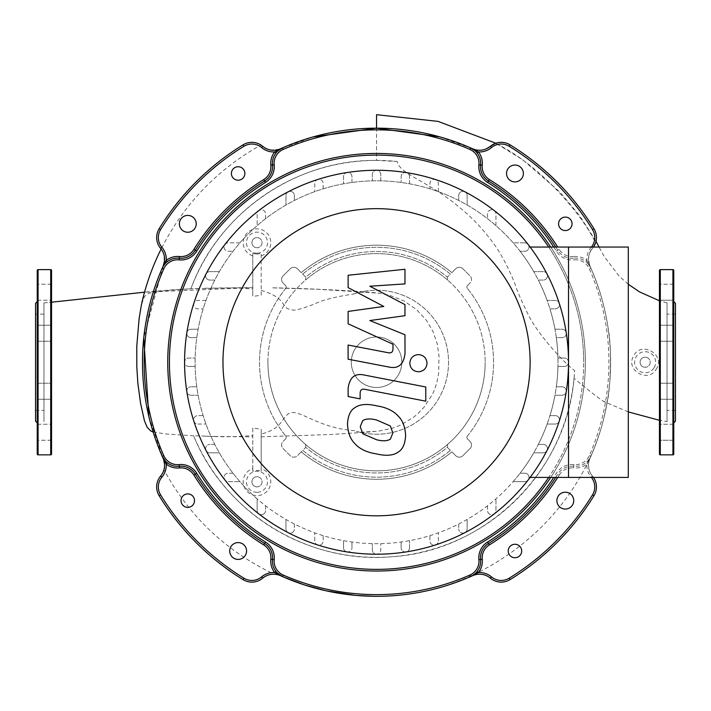<?xml version="1.0" encoding="UTF-8"?>
<svg xmlns="http://www.w3.org/2000/svg" width="711" height="711" viewBox="0 0 711 711"><rect width="100%" height="100%" fill="white"/><g stroke="black" fill="none" stroke-linecap="round" stroke-linejoin="round"><path stroke-width="0.53" stroke-dasharray="3.56 2.67" d="M43.966 362.237L43.966 410.354L43.966 362.237M35.55 303.295L35.55 421.17M51.547 270.464L51.547 454.009M37.23 270.464L37.23 454.009M37.23 362.237L37.23 422.858L37.23 362.237M51.547 399.235L51.547 383.238L51.547 399.235L51.547 383.238L51.547 399.235L37.23 399.235L51.547 399.235M37.23 383.238L37.23 399.235L37.23 383.238L51.547 383.238L37.23 383.238L37.23 399.235L37.23 383.238M51.547 437.905L51.547 424.245L51.547 437.905M37.23 426.591L37.23 440.242L37.23 426.591M51.547 325.238L51.547 341.236L51.547 325.238L51.547 341.236L51.547 325.238L37.23 325.238L51.547 325.238M37.23 341.236L37.23 325.238L37.23 341.236L51.547 341.236L37.23 341.236L37.23 325.238L37.23 341.236M51.547 286.569L51.547 300.229L51.547 286.569M37.23 297.882L37.23 284.231L37.23 297.882M35.55 362.237L35.55 410.354L35.55 362.237M675.45 303.295L675.45 421.17M667.034 362.237L667.034 410.354L667.034 362.237M673.77 362.237L673.77 270.464M659.452 383.238L659.452 399.235L659.452 383.238L659.452 399.235L659.452 383.238L673.77 383.238L673.77 399.235L659.452 399.235L673.77 399.235L673.77 383.238L673.77 399.235L673.77 383.238L659.452 383.238M659.452 426.591L659.452 440.242L659.452 426.591M673.77 437.905L673.77 424.245L673.77 437.905M673.77 432.244L673.77 424.245L673.77 440.242L659.452 440.242L673.77 440.242L673.77 424.245L659.452 424.245L673.77 424.245M659.452 341.236L659.452 325.238L659.452 341.236L659.452 325.238L659.452 341.236L673.77 341.236L673.77 325.238L659.452 325.238L673.77 325.238L673.77 341.236L659.452 341.236M659.452 297.882L659.452 284.231L659.452 297.882M673.77 284.231L659.452 284.231L673.77 284.231L673.77 300.229L673.77 292.23L673.77 300.229L659.452 300.229L673.77 300.229M659.452 270.464L659.452 454.009M675.45 362.237L675.45 314.12L675.45 362.237M256.991 254.014A11.34 11.34 0 0 1 252.778 253.205L252.778 296.443L261.195 295.198L261.195 253.205A11.34 11.34 0 0 1 256.991 254.014M261.195 255.844A13.829 13.829 0 0 0 256.991 228.853A13.829 13.829 0 0 0 252.778 255.844M256.991 253.196A10.523 10.523 0 0 1 246.468 242.673A10.523 10.523 0 0 1 256.991 232.15A10.523 10.523 0 0 1 267.514 242.673A10.523 10.523 0 0 1 256.991 253.196M645.135 367.285A5.048 5.048 0 0 1 640.087 362.237A5.048 5.048 0 0 1 645.135 357.18A5.048 5.048 0 0 0 640.087 362.237A5.048 5.048 0 0 0 645.135 367.285A5.048 5.048 0 0 0 650.192 362.237A5.048 5.048 0 0 0 645.135 357.18A5.048 5.048 0 0 1 650.192 362.237A5.048 5.048 0 0 1 645.135 367.285M256.991 247.73A5.048 5.048 0 0 1 251.934 242.673A5.048 5.048 0 0 1 256.991 237.625A5.048 5.048 0 0 0 251.934 242.673A5.048 5.048 0 0 0 256.991 247.73A5.048 5.048 0 0 0 262.039 242.673A5.048 5.048 0 0 0 256.991 237.625A5.048 5.048 0 0 1 262.039 242.673A5.048 5.048 0 0 1 256.991 247.73M256.991 486.848A5.048 5.048 0 0 1 251.934 481.8A5.048 5.048 0 0 1 256.991 476.743A5.048 5.048 0 0 0 251.934 481.8A5.048 5.048 0 0 0 256.991 486.848A5.048 5.048 0 0 0 262.039 481.8A5.048 5.048 0 0 0 256.991 476.743A5.048 5.048 0 0 1 262.039 481.8A5.048 5.048 0 0 1 256.991 486.848M261.195 290.444C272.651 293.652 280.045 298.247 283.369 304.237C286.977 306.912 283.796 308.512 293.759 310.209C299.793 309.534 308.441 306.681 319.701 301.677C329.051 298.469 340.214 295.954 353.189 294.141A71.989 71.989 0 0 1 448.534 361.757A71.989 71.989 0 0 1 354.105 430.635C315.106 427.8 296.638 405.857 287.457 414.522C281.325 419.792 280.934 428.964 261.195 434.057L261.195 429.24L252.778 428.013L252.778 468.629A13.829 13.829 0 0 0 256.991 495.62A13.829 13.829 0 0 0 261.195 468.629L261.195 434.057L261.195 436.803L331.033 434.51L373.471 431.71M252.778 468.629L252.778 471.269A11.34 11.34 0 0 1 261.195 471.269L261.195 468.629M256.991 492.323A10.523 10.523 0 0 1 246.468 481.8A10.523 10.523 0 0 1 256.991 471.269A10.523 10.523 0 0 1 267.514 481.8A10.523 10.523 0 0 1 256.991 492.323M476.263 574.515A16.842 16.842 0 0 0 472.619 575.679A234.07 234.07 0 0 1 280.481 575.679L274.304 574.212L267.825 571.093C223.609 548.545 189.428 515.591 165.29 472.22L163.965 469.767A16.842 16.842 0 0 1 160.624 476.068A16.842 16.842 0 0 0 163.103 458.302A234.07 234.07 0 0 1 162.206 268.189M163.965 469.767C165.032 469.571 164.748 465.749 163.103 458.302A16.842 16.842 0 0 1 160.624 476.068A16.842 16.842 0 0 0 159.148 495.736A255.116 255.116 0 0 0 243.055 579.634A255.116 255.116 0 0 1 159.148 495.736A255.116 255.116 0 0 0 243.055 579.634A16.842 16.842 0 0 0 262.715 578.159A16.842 16.842 0 0 1 243.055 579.634A16.842 16.842 0 0 0 262.715 578.159A16.842 16.842 0 0 1 274.304 574.212M280.481 575.679A16.842 16.842 0 0 0 262.715 578.159A16.842 16.842 0 0 1 280.481 575.679M470.593 576.585A234.07 234.07 0 0 1 282.507 576.585L282.498 576.577M214.518 436.438L252.778 436.856L252.778 435.532C221.21 438.038 209.247 435.807 193.632 435.834C224.765 512.915 308.219 564.027 390.997 556.793C484.706 551.798 566.676 471.846 574.044 378.323C586.735 388.899 596.565 396.596 603.523 401.404L606.181 402.079L607.212 400.826C590.379 510.578 487.275 597.427 376.546 596.307A234.07 234.07 0 0 0 472.619 575.679A16.842 16.842 0 0 1 490.386 578.159A16.842 16.842 0 0 0 510.045 579.634A255.116 255.116 0 0 0 593.952 495.736A255.116 255.116 0 0 1 510.045 579.634A255.116 255.116 0 0 0 593.952 495.736A16.842 16.842 0 0 0 592.476 476.068A16.842 16.842 0 0 1 593.952 495.736A16.842 16.842 0 0 0 592.476 476.068A16.842 16.842 0 0 1 589.997 458.302A16.842 16.842 0 0 0 592.476 476.068A16.842 16.842 0 0 1 589.997 458.302A234.07 234.07 0 0 0 590.894 456.275L587.908 460.87L585.828 462.799A16.842 16.842 0 0 0 590.894 456.275A234.07 234.07 0 0 0 590.894 268.189A16.842 16.842 0 0 0 585.828 261.675L587.908 263.594L590.894 268.189L586.859 260.35A18.522 18.522 0 0 0 573.626 256.529L573.795 258.2A16.842 16.842 0 0 1 585.828 261.675L586.859 260.35A18.522 18.522 0 0 1 591.188 247.321L592.476 248.406A16.842 16.842 0 0 0 589.997 266.172A234.07 234.07 0 0 1 589.997 458.302L589.934 458.275A1.68 0.622 30.6 0 1 589.97 458.088M593.498 247.055L592.476 248.406A16.842 16.842 0 0 0 593.498 247.055A16.842 16.842 0 0 1 592.476 248.406C588.45 252.618 587.624 258.537 589.997 266.172C598.493 284.729 604.483 305.01 607.949 327.016C612.855 351.892 609.558 393.77 607.398 400.915L607.212 400.826M510.045 144.831A255.116 255.116 0 0 1 593.952 228.738A255.116 255.116 0 0 0 510.045 144.831A16.842 16.842 0 0 0 495.523 143.346C539.533 164.579 581.767 213.682 595.614 242.753A16.842 16.842 0 0 0 593.952 228.738A255.116 255.116 0 0 0 510.045 144.831A16.842 16.842 0 0 0 490.386 146.306A16.842 16.842 0 0 1 510.045 144.831M439.585 136.814L472.619 148.786A16.842 16.842 0 0 0 490.386 146.306A16.842 16.842 0 0 1 472.619 148.786A234.07 234.07 0 0 0 280.481 148.786L313.151 136.921M276.837 149.95A16.842 16.842 0 0 0 280.481 148.786A234.07 234.07 0 0 1 472.619 148.786M159.148 228.738A255.116 255.116 0 0 1 243.055 144.831A255.116 255.116 0 0 0 159.148 228.738A16.842 16.842 0 0 0 160.624 248.406A16.842 16.842 0 0 1 159.148 228.738A16.842 16.842 0 0 0 160.624 248.406A16.842 16.842 0 0 1 161.121 249.028L161.139 248.992C183.918 204.181 217.193 169.52 260.946 145L262.715 146.306C265.487 150.003 271.406 150.83 280.481 148.786A16.842 16.842 0 0 1 262.715 146.306A16.842 16.842 0 0 0 243.055 144.831A255.116 255.116 0 0 0 159.148 228.738M148.839 416.424L163.103 458.302A234.07 234.07 0 0 1 163.103 266.172A16.842 16.842 0 0 0 160.624 248.406A16.842 16.842 0 0 1 163.103 266.172L143.764 337.761M252.778 253.205L252.778 296.443M261.195 295.198L261.195 253.205M261.195 471.269L261.195 429.24M252.778 428.013L252.778 471.269M153.141 432.066L166.241 433.994L193.623 435.825A198.449 198.449 0 0 0 574.657 370.582C564.09 363.241 537.267 333.272 528.664 315.506C521.234 300.46 516.79 290.195 515.315 284.729C509.183 269.46 502.659 256.733 495.745 246.539C484.609 230.702 472.086 217.299 458.168 206.332C429.16 181.723 399.191 173.946 397.236 161.495A198.449 198.449 0 0 0 190.895 288.764L235.457 287.831L252.778 288.977M353.189 294.141L359.668 292.257L365.427 292.257L379.39 293.234L388.997 295.074L403.946 300.913L416.646 309.667L426.644 320.634L433.061 331.655L437.176 343.626L438.998 355.82L438.625 373.551L436.767 382.998L434.057 390.792L432.35 394.525L423.96 407.332L418.112 413.455L413.74 417.153L400.106 425.32L392.463 428.218L378.279 431.186L359.846 432.261A71.989 71.989 0 0 0 448.534 362.148A71.989 71.989 0 0 0 359.668 292.257M164.365 256.529L163.521 253.356L161.121 249.028M397.236 161.495L376.546 160.41L376.546 114.693M376.546 160.41C295.749 159.353 218.304 213.078 190.886 288.773L164.623 290.675L148.795 293.225L144.582 296.38L141.453 304.548M375.212 596.298L373.862 596.289M475.517 149.79L481.88 150.11L486.386 148.812M260.946 145A16.842 16.842 0 0 0 243.055 144.831M607.398 400.915A234.07 234.07 0 0 1 589.997 458.302A234.07 234.07 0 0 0 589.997 266.172A16.842 16.842 0 0 1 592.476 248.406A16.842 16.842 0 0 0 593.952 228.738M667.034 421.596L667.034 302.877L667.034 421.596L659.452 420.299M628.302 411.909L603.523 401.404M574.044 378.323L574.657 370.582M656.049 369.471C666.58 354.896 640.638 339.894 633.332 356.504C625.52 370.555 648.343 383.167 656.049 369.471M653.916 368.049A10.523 10.523 0 0 1 635.865 367.214A10.523 10.523 0 0 1 645.135 351.714A10.523 10.523 0 0 1 653.916 368.049M359.846 432.261L354.105 430.635M43.966 302.877L51.547 302.211L43.966 302.877L43.966 421.596L43.966 302.877M198.565 288.453L174.906 289.599L144.537 292.185L252.778 287.617L215.655 288.008M530.122 477.419L529.037 477.419A4.213 4.213 0 0 1 528.157 479.996A191.97 191.97 0 0 0 568.516 362.237A4.213 4.213 0 0 0 564.312 358.024L557.948 358.024A181.447 181.447 0 0 0 556.322 337.654L562.09 337.654A4.213 4.213 0 0 0 566.249 332.792A4.213 4.213 0 0 0 562.09 329.229L554.971 329.229A181.447 181.447 0 0 0 549.967 308.858L555.255 308.858A4.213 4.213 0 0 0 559.264 303.357A4.213 4.213 0 0 0 555.255 300.433L547.141 300.433A181.447 181.447 0 0 0 538.316 280.063L543.257 280.063A4.213 4.213 0 0 0 546.99 273.913A4.213 4.213 0 0 0 543.257 271.638L533.757 271.638A181.447 181.447 0 0 0 520.105 251.267L524.834 251.267A4.213 4.213 0 0 0 528.157 244.468A4.213 4.213 0 0 0 524.834 242.842A4.213 4.213 0 0 1 529.037 247.055L568.516 247.055L568.516 477.419L529.037 477.419A4.213 4.213 0 0 0 524.834 473.206L520.105 473.206A181.447 181.447 0 0 0 533.757 452.836L543.257 452.836A4.213 4.213 0 0 0 546.99 450.561A4.213 4.213 0 0 0 543.257 444.411L538.316 444.411A181.447 181.447 0 0 0 547.141 424.04L555.255 424.04A4.213 4.213 0 0 0 559.264 421.116A4.213 4.213 0 0 0 555.255 415.615L549.967 415.615A181.447 181.447 0 0 0 554.971 395.245L562.09 395.245A4.213 4.213 0 0 0 566.249 391.681A4.213 4.213 0 0 0 562.09 386.82L556.322 386.82A181.447 181.447 0 0 0 557.948 366.449L564.312 366.449A4.213 4.213 0 0 0 568.516 362.237A191.97 191.97 0 0 0 193.836 303.357A191.97 191.97 0 0 0 258.786 513.84A4.213 4.213 0 0 1 257.16 510.516L257.16 498.864A181.447 181.447 0 0 0 513.182 481.631L524.834 481.631L513.182 481.631A181.447 181.447 0 0 0 376.546 180.79A181.447 181.447 0 0 0 195.107 362.237A181.447 181.447 0 0 0 376.546 543.684A181.447 181.447 0 0 0 409.554 183.82A181.447 181.447 0 0 0 257.16 498.864L257.16 510.516A4.213 4.213 0 0 0 263.221 514.293A4.213 4.213 0 0 0 265.576 510.516A4.213 4.213 0 0 1 258.786 513.84A191.97 191.97 0 0 0 288.222 532.681A4.213 4.213 0 0 1 285.955 528.94L285.955 519.448L285.955 528.94A4.213 4.213 0 0 0 288.222 532.681A4.213 4.213 0 0 0 294.372 528.94A4.213 4.213 0 0 1 288.231 532.681A191.97 191.97 0 0 0 317.666 544.955A4.213 4.213 0 0 1 314.751 540.947L314.751 532.832L314.751 540.947A4.213 4.213 0 0 0 317.666 544.955A4.213 4.213 0 0 0 323.167 540.947A4.213 4.213 0 0 1 317.666 544.955A191.97 191.97 0 0 0 347.11 551.932A4.213 4.213 0 0 1 343.546 547.772L343.546 540.653L343.546 547.772A4.213 4.213 0 0 0 347.11 551.932A4.213 4.213 0 0 0 351.963 547.772A4.213 4.213 0 0 1 347.11 551.932A191.97 191.97 0 0 0 376.546 554.207A4.213 4.213 0 0 0 380.758 549.994L380.758 543.631L380.758 549.994A4.213 4.213 0 0 1 376.546 554.207A4.213 4.213 0 0 1 372.342 549.994L372.342 543.631L372.342 549.994A4.213 4.213 0 0 0 376.546 554.207A191.97 191.97 0 0 0 528.157 479.996A4.213 4.213 0 0 1 524.834 481.631A4.213 4.213 0 0 0 528.611 475.57A4.213 4.213 0 0 0 524.834 473.206L520.105 473.206A181.447 181.447 0 0 0 533.757 452.836L543.257 452.836A4.213 4.213 0 0 0 546.99 450.561A4.213 4.213 0 0 0 543.257 444.411L538.316 444.411A181.447 181.447 0 0 0 547.141 424.04L555.255 424.04A4.213 4.213 0 0 0 559.264 421.116A4.213 4.213 0 0 0 555.255 415.615L549.967 415.615A181.447 181.447 0 0 0 554.971 395.245L562.09 395.245A4.213 4.213 0 0 0 566.249 391.681A4.213 4.213 0 0 0 562.09 386.82L556.322 386.82A181.447 181.447 0 0 0 557.948 366.449L564.312 366.449A4.213 4.213 0 0 0 568.516 362.237A4.213 4.213 0 0 0 564.312 358.024L557.948 358.024A181.447 181.447 0 0 0 556.322 337.654L562.09 337.654A4.213 4.213 0 0 0 566.249 332.792A4.213 4.213 0 0 0 562.09 329.229L554.971 329.229A181.447 181.447 0 0 0 549.967 308.858L555.255 308.858A4.213 4.213 0 0 0 559.264 303.357A4.213 4.213 0 0 0 555.255 300.433L547.141 300.433A181.447 181.447 0 0 0 538.316 280.063L543.257 280.063A4.213 4.213 0 0 0 546.999 273.913A4.213 4.213 0 0 0 543.257 271.638L533.757 271.638A181.447 181.447 0 0 0 520.105 251.267L524.834 251.267A4.213 4.213 0 0 0 529.037 247.055L530.122 247.055M524.834 242.842L513.182 242.842L524.834 242.842M495.94 225.609L495.94 213.958A4.213 4.213 0 0 0 489.879 210.172A4.213 4.213 0 0 0 487.524 213.958L487.524 218.686L487.524 213.958A4.213 4.213 0 0 1 494.314 210.634A4.213 4.213 0 0 1 495.94 213.958L495.94 225.609M467.145 205.026L467.145 195.525A4.213 4.213 0 0 0 464.87 191.792A4.213 4.213 0 0 0 458.728 195.525L458.728 200.466L458.728 195.525A4.213 4.213 0 0 1 464.87 191.792A4.213 4.213 0 0 1 467.145 195.525L467.145 205.026M438.349 191.641L438.349 183.527A4.213 4.213 0 0 0 435.434 179.519A4.213 4.213 0 0 0 429.933 183.527L429.933 188.824L429.933 183.527A4.213 4.213 0 0 1 435.434 179.519A4.213 4.213 0 0 1 438.349 183.527L438.349 191.641M409.554 183.82L409.554 176.701A4.213 4.213 0 0 0 405.99 172.533A4.213 4.213 0 0 0 401.137 176.701L401.137 182.46L401.137 176.701A4.213 4.213 0 0 1 405.99 172.533A4.213 4.213 0 0 1 409.554 176.701L409.554 183.82M380.758 180.843L380.758 174.479A4.213 4.213 0 0 0 376.546 170.267A4.213 4.213 0 0 0 372.342 174.479L372.342 180.843L372.342 174.479A4.213 4.213 0 0 1 376.546 170.267A4.213 4.213 0 0 1 380.758 174.479L380.758 180.843M351.963 182.46L351.963 176.701A4.213 4.213 0 0 0 347.11 172.533A4.213 4.213 0 0 0 343.546 176.701L343.546 183.82L343.546 176.701A4.213 4.213 0 0 1 347.75 172.489A4.213 4.213 0 0 1 351.963 176.701L351.963 182.46M323.167 188.824L323.167 183.527A4.213 4.213 0 0 0 317.666 179.519A4.213 4.213 0 0 0 314.751 183.527L314.751 191.641L314.751 183.527A4.213 4.213 0 0 1 318.955 179.314A4.213 4.213 0 0 1 323.167 183.527L323.167 188.824M294.372 200.466L294.372 195.525A4.213 4.213 0 0 0 288.222 191.792A4.213 4.213 0 0 0 285.955 195.525L285.955 205.026L285.955 195.525A4.213 4.213 0 0 1 290.159 191.321A4.213 4.213 0 0 1 294.372 195.525L294.372 200.466M265.576 218.686L265.576 213.958A4.213 4.213 0 0 0 258.786 210.634A4.213 4.213 0 0 0 257.16 213.958L257.16 225.609L257.16 213.958A4.213 4.213 0 0 1 261.364 209.745A4.213 4.213 0 0 1 265.576 213.958L265.576 218.686M239.918 242.842L228.267 242.842A4.213 4.213 0 0 0 224.489 248.903A4.213 4.213 0 0 0 228.267 251.267L232.995 251.267L228.267 251.267A4.213 4.213 0 0 1 224.943 244.468A4.213 4.213 0 0 1 228.267 242.842L239.918 242.842M219.344 271.638L209.843 271.638A4.213 4.213 0 0 0 206.101 273.913A4.213 4.213 0 0 0 209.843 280.063L214.775 280.063L209.843 280.063A4.213 4.213 0 0 1 206.101 273.913A4.213 4.213 0 0 1 209.843 271.638L219.344 271.638M205.95 300.433L197.836 300.433A4.213 4.213 0 0 0 193.836 303.357A4.213 4.213 0 0 0 197.836 308.858L203.133 308.858L197.836 308.858A4.213 4.213 0 0 1 193.836 303.357A4.213 4.213 0 0 1 197.836 300.433L205.95 300.433M198.129 329.229L191.01 329.229A4.213 4.213 0 0 0 186.851 332.792A4.213 4.213 0 0 1 191.01 329.229L198.129 329.229M196.778 337.654L191.01 337.654A4.213 4.213 0 0 1 186.851 332.792A4.213 4.213 0 0 0 191.01 337.654L196.778 337.654M188.788 366.449L195.152 366.449L188.788 366.449A4.213 4.213 0 0 1 184.576 362.237A4.213 4.213 0 0 1 188.788 358.024L195.152 358.024L188.788 358.024A4.213 4.213 0 0 0 184.576 362.237A4.213 4.213 0 0 0 188.788 366.449M191.01 395.245L198.129 395.245L191.01 395.245A4.213 4.213 0 0 1 186.797 391.032A4.213 4.213 0 0 1 191.01 386.82A4.213 4.213 0 0 0 186.851 391.681A4.213 4.213 0 0 0 191.01 395.245M196.778 386.82L191.01 386.82L196.778 386.82M197.836 424.04L205.95 424.04L197.836 424.04A4.213 4.213 0 0 1 193.632 419.828A4.213 4.213 0 0 1 197.836 415.615A4.213 4.213 0 0 0 193.836 421.116A4.213 4.213 0 0 0 197.836 424.04M203.133 415.615L197.836 415.615L203.133 415.615M209.843 452.836L219.344 452.836L209.843 452.836A4.213 4.213 0 0 1 205.63 448.623A4.213 4.213 0 0 1 209.843 444.411A4.213 4.213 0 0 0 206.101 450.561A4.213 4.213 0 0 0 209.843 452.836M214.775 444.411L209.843 444.411L214.775 444.411M228.267 481.631L239.918 481.631L228.267 481.631A4.213 4.213 0 0 1 224.063 477.419A4.213 4.213 0 0 1 228.267 473.206A4.213 4.213 0 0 0 224.943 479.996A4.213 4.213 0 0 0 228.267 481.631M232.995 473.206L228.267 473.206L232.995 473.206M265.576 505.788L265.576 510.516L265.576 505.788M294.372 524.007L294.372 528.94L294.372 524.007M323.167 535.65L323.167 540.947L323.167 535.65M351.963 542.004L351.963 547.772L351.963 542.004M409.554 547.772L409.554 540.653L409.554 547.772A4.213 4.213 0 0 1 405.341 551.985A4.213 4.213 0 0 1 401.137 547.772A4.213 4.213 0 0 0 405.99 551.932A4.213 4.213 0 0 0 409.554 547.772M401.137 542.004L401.137 547.772L401.137 542.004M438.349 540.947L438.349 532.832L438.349 540.947A4.213 4.213 0 0 1 434.137 545.159A4.213 4.213 0 0 1 429.933 540.947A4.213 4.213 0 0 0 435.434 544.955A4.213 4.213 0 0 0 438.349 540.947M429.933 535.65L429.933 540.947L429.933 535.65M467.145 528.94L467.145 519.448L467.145 528.94A4.213 4.213 0 0 1 462.932 533.152A4.213 4.213 0 0 1 458.728 528.94A4.213 4.213 0 0 0 464.87 532.681A4.213 4.213 0 0 0 467.145 528.94M458.728 524.007L458.728 528.94L458.728 524.007M495.94 510.516L495.94 498.864L495.94 510.516A4.213 4.213 0 0 1 491.728 514.728A4.213 4.213 0 0 1 487.524 510.516A4.213 4.213 0 0 0 494.314 513.84A4.213 4.213 0 0 0 495.94 510.516M487.524 505.788L487.524 510.516L487.524 505.788M556.891 500.642A8.416 8.416 0 0 0 565.316 509.058A8.416 8.416 0 0 0 573.733 500.642A8.416 8.416 0 0 0 565.316 492.225A8.416 8.416 0 0 0 556.891 500.642M508.223 550.998A6.737 6.737 0 0 0 514.96 557.735A6.737 6.737 0 0 0 521.696 550.998A6.737 6.737 0 0 0 514.96 544.262A6.737 6.737 0 0 0 508.223 550.998M565.316 230.568A6.737 6.737 0 0 0 572.053 223.832A6.737 6.737 0 0 0 565.316 217.095A6.737 6.737 0 0 0 558.579 223.832A6.737 6.737 0 0 0 565.316 230.568M514.96 181.892A8.416 8.416 0 0 0 523.376 173.475A8.416 8.416 0 0 0 514.96 165.05A8.416 8.416 0 0 0 506.534 173.475A8.416 8.416 0 0 0 514.96 181.892M244.877 173.475A6.737 6.737 0 0 0 238.141 166.738A6.737 6.737 0 0 0 231.404 173.475A6.737 6.737 0 0 0 238.141 180.212A6.737 6.737 0 0 0 244.877 173.475M196.209 223.832A8.416 8.416 0 0 0 187.784 215.406A8.416 8.416 0 0 0 179.368 223.832A8.416 8.416 0 0 0 187.784 232.248A8.416 8.416 0 0 0 196.209 223.832M187.784 493.905A6.737 6.737 0 0 0 181.047 500.642A6.737 6.737 0 0 0 187.784 507.378A6.737 6.737 0 0 0 194.521 500.642A6.737 6.737 0 0 0 187.784 493.905M238.141 542.582A8.416 8.416 0 0 0 229.724 550.998A8.416 8.416 0 0 0 238.141 559.415A8.416 8.416 0 0 0 246.566 550.998A8.416 8.416 0 0 0 238.141 542.582M351.287 362.237A25.258 25.258 0 0 1 376.546 336.978A25.258 25.258 0 0 1 401.813 362.237A25.258 25.258 0 0 1 376.546 387.495A25.258 25.258 0 0 1 351.287 362.237A25.258 25.258 0 0 1 376.546 336.978A25.258 25.258 0 0 1 401.813 362.237A25.258 25.258 0 0 1 376.546 387.495A25.258 25.258 0 0 1 351.287 362.237M267.931 362.237A108.614 108.614 0 0 1 376.546 253.623A108.614 108.614 0 0 1 485.16 362.237A108.614 108.614 0 0 0 376.546 253.623A108.614 108.614 0 0 0 267.931 362.237A108.614 108.614 0 0 0 376.546 470.851A108.614 108.614 0 0 0 485.16 362.237A108.614 108.614 0 0 1 305.499 444.384A108.614 108.614 0 0 1 267.931 362.237M548.696 247.055A207.123 207.123 0 0 1 583.678 362.237A207.123 207.123 0 0 0 376.546 155.114A207.123 207.123 0 0 0 169.422 362.237A207.123 207.123 0 0 0 376.546 569.36A207.123 207.123 0 0 0 583.678 362.237A207.123 207.123 0 0 1 548.696 477.419M550.714 477.419A208.812 208.812 0 0 0 585.357 362.237A208.812 208.812 0 0 1 376.546 571.049A208.812 208.812 0 0 1 167.743 362.237A208.812 208.812 0 0 1 376.546 153.425A208.812 208.812 0 0 1 585.357 362.237A208.812 208.812 0 0 0 550.714 247.055M462.879 268.767A5.048 5.048 0 0 0 455.733 268.767L451.849 272.642A117.031 117.031 0 0 0 301.251 272.642L297.367 268.767A5.048 5.048 0 0 0 290.221 268.767L283.076 275.904A5.048 5.048 0 0 0 283.076 283.049L285.6 285.582L283.076 283.049A5.048 5.048 0 0 1 283.076 275.904L290.221 268.767A5.048 5.048 0 0 1 297.367 268.767L305.606 277.006A2.106 2.106 0 0 1 305.721 277.13L305.499 280.09L305.721 277.13A110.72 110.72 0 0 1 447.37 277.13A2.106 2.106 0 0 1 447.495 277.006L450.356 274.135A114.933 114.933 0 0 0 302.744 274.135L305.606 277.006A2.106 2.106 0 0 1 305.721 277.13A110.72 110.72 0 0 1 447.37 277.13L447.601 280.09L447.37 277.13A2.106 2.106 0 0 1 447.495 277.006L450.356 274.135A114.933 114.933 0 0 0 302.744 274.135L301.251 272.642A117.031 117.031 0 0 1 451.849 272.642A117.031 117.031 0 0 0 301.251 272.642A117.031 117.031 0 0 1 451.849 272.642L455.733 268.767A5.048 5.048 0 0 1 462.879 268.767L470.024 275.904L462.879 268.767M285.751 288.399A2.106 2.106 0 0 0 285.6 285.582A2.106 2.106 0 0 1 285.751 288.399A117.031 117.031 0 0 0 285.751 436.074A117.031 117.031 0 0 1 285.751 288.399M285.6 438.891A2.106 2.106 0 0 0 285.751 436.074A2.106 2.106 0 0 1 285.6 438.891L283.076 441.415A5.048 5.048 0 0 0 283.076 448.561L290.221 455.707A5.048 5.048 0 0 0 297.367 455.707L301.251 451.823A117.031 117.031 0 0 0 451.849 451.823L455.733 455.707A5.048 5.048 0 0 0 462.879 455.707L470.024 448.561A5.048 5.048 0 0 0 470.024 441.415L467.491 438.891L470.024 441.415A5.048 5.048 0 0 1 470.024 448.561L462.879 455.707A5.048 5.048 0 0 1 455.733 455.707L451.849 451.823A117.031 117.031 0 0 1 301.251 451.823L302.744 450.33L301.251 451.823A117.031 117.031 0 0 0 451.849 451.823A117.031 117.031 0 0 1 301.251 451.823L297.367 455.707A5.048 5.048 0 0 1 290.221 455.707L283.076 448.561A5.048 5.048 0 0 1 283.076 441.415L285.6 438.891M467.349 436.074A2.106 2.106 0 0 0 467.491 438.891A2.106 2.106 0 0 1 467.349 436.074A117.031 117.031 0 0 0 467.349 288.399A117.031 117.031 0 0 1 467.349 436.074M467.491 285.582A2.106 2.106 0 0 0 467.349 288.399A2.106 2.106 0 0 1 467.491 285.582L470.024 283.049A5.048 5.048 0 0 0 470.024 275.904A5.048 5.048 0 0 1 470.024 283.049L467.491 285.582M450.356 450.33L447.495 447.468A2.106 2.106 0 0 1 447.37 447.343L447.601 444.384L447.37 447.343A110.72 110.72 0 0 1 305.721 447.343A2.106 2.106 0 0 1 305.606 447.468L302.744 450.33A114.933 114.933 0 0 0 450.356 450.33L447.495 447.468A2.106 2.106 0 0 1 447.37 447.343A110.72 110.72 0 0 1 305.721 447.343A2.106 2.106 0 0 1 305.606 447.468L302.744 450.33A114.933 114.933 0 0 0 450.356 450.33M447.601 280.09A108.614 108.614 0 0 0 305.499 280.09A108.614 108.614 0 0 1 447.601 280.09A108.614 108.614 0 0 0 305.499 280.09A108.614 108.614 0 0 1 447.601 280.09M305.499 444.384L305.721 447.343L305.499 444.384A108.614 108.614 0 0 0 447.601 444.384A108.614 108.614 0 0 1 305.499 444.384M555.744 477.419A213.016 213.016 0 0 0 557.788 474.175A16.842 16.842 0 0 1 573.795 466.265A16.842 16.842 0 0 0 585.828 462.799L586.859 464.123L590.894 456.275A234.07 234.07 0 0 0 589.997 266.172A16.842 16.842 0 0 1 592.476 248.406M476.272 572.506L475.499 573.297M593.498 477.419A16.842 16.842 0 0 0 592.476 476.068A16.842 16.842 0 0 1 589.997 458.302M472.619 575.679A16.842 16.842 0 0 1 490.386 578.159A16.842 16.842 0 0 0 510.045 579.634M277.601 573.297L276.828 572.506M166.445 462.106L165.485 461.19M160.624 476.068A16.842 16.842 0 0 0 159.148 495.736M555.744 247.055A213.016 213.016 0 0 1 557.788 250.299A16.842 16.842 0 0 0 573.795 258.2L573.964 259.879A15.153 15.153 0 0 1 589.357 268.865A232.381 232.381 0 0 1 589.357 455.6A15.153 15.153 0 0 1 573.964 464.594A18.522 18.522 0 0 0 556.358 473.295A211.336 211.336 0 0 1 553.736 477.419M276.828 151.967L277.601 151.176M475.188 150.883L476.272 151.967M165.192 263.594L166.445 262.359M589.97 266.385A1.68 0.622 149.4 0 1 589.934 266.19L589.997 266.172A234.07 234.07 0 0 1 590.894 268.189L589.357 268.865M390.348 439.149L392.854 432.99L390.348 425.96L376.608 420.014C370.511 418.45 365.898 418.646 362.752 420.592L360.246 426.653L362.752 433.79L376.608 439.754C382.66 441.309 387.237 441.104 390.348 439.149M398.64 416.557C393.752 410.896 386.402 407.323 376.608 405.839C366.716 403.501 359.331 404.212 354.46 407.972C350.283 410.558 347.955 415.953 347.483 424.165C347.955 432.599 350.283 438.945 354.46 443.193C359.331 448.845 366.716 452.418 376.608 453.929C386.402 456.249 393.752 455.529 398.64 451.778C402.817 449.148 405.146 443.717 405.617 435.47C405.146 427.071 402.817 420.77 398.64 416.557M425.8 386.997L364.387 375.061C354.931 372.92 349.519 377.39 348.132 388.482L348.132 396.551L360.13 398.88L360.13 393.432C360.148 389.957 361.863 388.624 365.258 389.406L425.8 401.173L425.8 386.997M409.812 363.197C410.3 368.44 413.171 371.302 418.415 371.8C423.658 371.302 426.52 368.44 427.018 363.197C426.52 357.962 423.658 355.091 418.415 354.602C413.171 355.091 410.3 357.962 409.812 363.197M348.132 287.644L383.807 306.459L348.132 311.418L348.132 323.807L392.979 344.222L392.979 348.63C392.979 352.096 391.272 353.438 387.868 352.665L348.097 345.031L348.097 359.206L388.81 367.009C398.267 369.116 403.67 364.619 405.003 353.527L404.968 334.739L369.844 320.545L404.968 315.702L404.968 304.619L369.844 286.231L404.968 283.902L404.968 269.273L348.132 275.255L348.132 287.644M628.302 247.055L628.302 477.419L568.516 477.419L568.516 247.055L628.302 247.055M50.703 269.62L50.703 454.853M38.074 269.62L38.074 454.853M660.297 269.62L660.297 454.853M672.926 269.62L672.926 454.853M375.684 292.825C351.278 290.506 303.206 288.284 271.815 287.822L318.599 289.324L365.427 292.257M553.736 247.055A211.336 211.336 0 0 1 556.358 251.179A18.522 18.522 0 0 0 573.964 259.879M557.744 477.419A214.704 214.704 0 0 0 559.219 475.064L556.358 473.295M573.964 464.594L573.626 467.945A18.522 18.522 0 0 0 586.859 464.123A18.522 18.522 0 0 0 591.188 477.152A15.153 15.153 0 0 1 591.41 477.419M559.219 475.064A15.153 15.153 0 0 1 573.626 467.945M587.908 460.87A1.68 0.604 -137.6 0 0 588.166 461.812M592.476 476.068L591.188 477.152M556.358 251.179L559.219 249.41A214.704 214.704 0 0 0 557.744 247.055M589.357 455.6L590.894 456.275M573.626 256.529A15.153 15.153 0 0 1 559.219 249.41M588.166 262.661A1.68 0.604 -42.4 0 0 587.908 263.594M43.966 314.12L35.55 314.12M51.547 440.242L37.23 440.242L51.547 440.242M51.547 284.231L37.23 284.231L51.547 284.231M37.23 300.229L51.547 300.229L37.23 300.229M37.23 424.245L51.547 424.245L37.23 424.245M35.55 410.354L43.966 410.354M675.45 410.354L667.034 410.354M675.45 314.12L667.034 314.12M667.034 302.877L659.452 300.789M628.302 284.267L619.085 276.064L604.314 256.68L599.026 247.055M596.014 241.305L579.518 215.54L559.85 191.997L522.621 159.708L495.843 143.231M214.5 288.035L203.781 288.302M215.3 436.456L203.639 436.163"/><path stroke-width="1.07" d="M50.703 454.853A0.844 0.844 0 0 0 51.547 454.009L51.547 270.464A0.844 0.844 0 0 0 50.703 269.62L50.703 454.853L38.074 454.853A0.844 0.844 0 0 1 37.23 454.009L37.23 270.464A0.844 0.844 0 0 1 38.074 269.62L50.703 269.62M37.23 422.858L35.55 421.17L35.55 303.295L37.23 301.615M659.452 270.464A0.844 0.844 0 0 1 660.297 269.62L660.297 454.853A0.844 0.844 0 0 1 659.452 454.009L659.452 270.464M672.926 269.62A0.844 0.844 0 0 1 673.77 270.464L673.77 454.009A0.844 0.844 0 0 1 672.926 454.853L672.926 269.62L660.297 269.62M673.77 362.237L673.77 422.858L675.45 421.17L675.45 303.295L673.77 301.615M673.77 325.238L673.77 341.236L673.77 325.238M673.77 300.229L673.77 284.231M673.77 454.009L673.77 432.244M673.77 422.858L673.77 424.245M165.485 461.19L162.206 456.275A16.842 16.842 0 0 0 179.305 466.265A16.842 16.842 0 0 1 195.312 474.175A213.016 213.016 0 0 0 264.608 543.471A16.842 16.842 0 0 1 272.517 559.477L270.838 559.308A18.522 18.522 0 0 0 274.659 572.551A18.522 18.522 0 0 0 261.63 576.879A15.153 15.153 0 0 1 243.935 578.203A253.436 253.436 0 0 1 160.579 494.856L159.148 495.736A16.842 16.842 0 0 1 160.624 476.068A16.842 16.842 0 0 0 159.148 495.736A255.116 255.116 0 0 0 243.055 579.634A16.842 16.842 0 0 0 262.715 578.159A16.842 16.842 0 0 1 280.481 575.679A234.07 234.07 0 0 0 282.507 576.585A234.07 234.07 0 0 1 280.481 575.679L282.507 576.585L280.481 575.679M373.862 596.289L355.962 595.4L326.127 590.805L304.246 584.86L282.498 576.577A234.07 234.07 0 0 0 470.593 576.585A16.842 16.842 0 0 0 477.108 571.511L478.441 572.551L472.619 575.679A234.07 234.07 0 0 1 470.593 576.585L472.593 575.626A1.68 0.622 59.4 0 0 472.397 575.652L470.593 576.585A234.07 234.07 0 0 0 472.619 575.679A16.842 16.842 0 0 1 490.386 578.159A16.842 16.842 0 0 0 476.263 574.515M593.952 495.736L592.512 494.856A253.436 253.436 0 0 1 509.165 578.203L510.045 579.634A16.842 16.842 0 0 1 490.386 578.159A16.842 16.842 0 0 0 510.045 579.634A255.116 255.116 0 0 0 593.952 495.736A16.842 16.842 0 0 0 593.498 477.419M476.272 151.967L477.108 152.963A16.842 16.842 0 0 1 480.583 164.988L482.262 165.156A18.522 18.522 0 0 0 478.441 151.923A18.522 18.522 0 0 0 491.47 147.595A15.153 15.153 0 0 1 509.165 146.27A253.436 253.436 0 0 1 592.512 229.617L593.952 228.738A16.842 16.842 0 0 1 593.498 247.055A16.842 16.842 0 0 0 593.952 228.738A255.116 255.116 0 0 0 510.045 144.831A16.842 16.842 0 0 0 490.386 146.306L495.523 143.346M262.715 146.306A16.842 16.842 0 0 0 276.837 149.95A16.842 16.842 0 0 1 262.715 146.306A16.842 16.842 0 0 0 243.055 144.831A16.842 16.842 0 0 1 262.715 146.306L261.63 147.595A18.522 18.522 0 0 0 274.659 151.923A18.522 18.522 0 0 0 270.838 165.156L272.517 164.988A16.842 16.842 0 0 1 275.992 152.963L276.828 151.967M166.445 262.359L167.272 261.675A16.842 16.842 0 0 1 179.305 258.2L179.474 256.529A18.522 18.522 0 0 0 166.241 260.35L167.272 261.675A16.842 16.842 0 0 0 162.206 268.189A234.07 234.07 0 0 1 163.103 266.172L164.454 261.355L164.365 256.529M148.839 416.424L143.764 337.761M260.946 145L261.666 145.497M280.054 148.972L280.481 148.786A16.842 16.842 0 0 1 276.837 149.95M313.151 136.921L376.546 128.167L439.585 136.814M495.843 143.231L438.012 121.377L376.546 114.693L376.546 128.167M141.453 304.548L139.125 318.51L136.77 346.266L136.823 367.347L137.863 383.282L140.52 403.057L144.457 420.841L147.186 427.302L150.759 430.973L153.141 432.066M376.546 596.307L375.764 596.307M486.386 148.812L490.386 146.306A16.842 16.842 0 0 1 472.619 148.786L475.517 149.79M595.614 242.753L593.498 247.055M659.452 420.299L628.302 411.909M51.547 302.211L144.537 292.185L51.547 302.211M568.516 362.237A191.97 191.97 0 0 0 376.546 170.267A191.97 191.97 0 0 0 184.576 362.237A191.97 191.97 0 0 0 376.546 554.207A191.97 191.97 0 0 0 568.516 362.237L568.516 247.055L628.302 247.055L628.302 477.419L568.516 477.419L568.516 362.237M222.97 362.237A153.576 153.576 0 0 1 376.546 208.661A153.576 153.576 0 0 1 530.122 362.237A153.576 153.576 0 0 1 376.546 515.813A153.576 153.576 0 0 1 222.97 362.237M530.122 477.419L568.516 477.419L568.516 247.055L530.122 247.055M556.891 500.642A8.416 8.416 0 0 0 565.316 509.058A8.416 8.416 0 0 0 573.733 500.642A8.416 8.416 0 0 0 565.316 492.225A8.416 8.416 0 0 0 556.891 500.642M508.223 550.998A6.737 6.737 0 0 0 514.96 557.735A6.737 6.737 0 0 0 521.696 550.998A6.737 6.737 0 0 0 514.96 544.262A6.737 6.737 0 0 0 508.223 550.998M565.316 217.095A6.737 6.737 0 0 1 572.053 223.832A6.737 6.737 0 0 1 565.316 230.568A6.737 6.737 0 0 1 558.579 223.832A6.737 6.737 0 0 1 565.316 217.095M514.96 165.05A8.416 8.416 0 0 1 523.376 173.475A8.416 8.416 0 0 1 514.96 181.892A8.416 8.416 0 0 1 506.534 173.475A8.416 8.416 0 0 1 514.96 165.05M231.404 173.475A6.737 6.737 0 0 1 238.141 166.738A6.737 6.737 0 0 1 244.877 173.475A6.737 6.737 0 0 1 238.141 180.212A6.737 6.737 0 0 1 231.404 173.475M179.368 223.832A8.416 8.416 0 0 1 187.784 215.406A8.416 8.416 0 0 1 196.209 223.832A8.416 8.416 0 0 1 187.784 232.248A8.416 8.416 0 0 1 179.368 223.832M187.784 507.378A6.737 6.737 0 0 1 181.047 500.642A6.737 6.737 0 0 1 187.784 493.905A6.737 6.737 0 0 1 194.521 500.642A6.737 6.737 0 0 1 187.784 507.378M238.141 559.415A8.416 8.416 0 0 1 229.724 550.998A8.416 8.416 0 0 1 238.141 542.582A8.416 8.416 0 0 1 246.566 550.998A8.416 8.416 0 0 1 238.141 559.415M550.714 247.055A208.812 208.812 0 0 0 167.743 362.237A208.812 208.812 0 0 0 550.714 477.419M548.696 477.419A207.123 207.123 0 0 1 169.422 362.237A207.123 207.123 0 0 1 548.696 247.055M475.499 573.297L472.397 575.652M476.272 572.506L477.108 571.511A16.842 16.842 0 0 0 480.583 559.477A16.842 16.842 0 0 1 488.493 543.471A213.016 213.016 0 0 0 555.744 477.419M280.703 575.652A1.68 0.622 -59.4 0 0 280.507 575.626L274.659 572.551L275.992 571.511A16.842 16.842 0 0 0 282.507 576.585L277.601 573.297M166.445 462.106L167.272 462.799L166.241 464.123A18.522 18.522 0 0 0 179.474 467.945L179.136 464.594A15.153 15.153 0 0 1 163.743 455.6A232.381 232.381 0 0 1 163.743 268.865A15.153 15.153 0 0 1 179.136 259.879A18.522 18.522 0 0 0 196.743 251.179A211.336 211.336 0 0 1 265.496 182.434A18.522 18.522 0 0 0 274.188 164.828A15.153 15.153 0 0 1 283.182 149.434A232.381 232.381 0 0 1 469.918 149.434A15.153 15.153 0 0 1 478.903 164.828A18.522 18.522 0 0 0 487.604 182.434A211.336 211.336 0 0 1 553.736 247.055M553.736 477.419A211.336 211.336 0 0 1 487.604 542.04A18.522 18.522 0 0 0 478.903 559.646A15.153 15.153 0 0 1 469.918 575.039A232.381 232.381 0 0 1 283.182 575.039A15.153 15.153 0 0 1 274.188 559.646L272.517 559.477A16.842 16.842 0 0 0 275.992 571.511L276.828 572.506M163.13 458.088A1.68 0.622 -30.6 0 1 163.157 458.275L166.241 464.123A18.522 18.522 0 0 1 161.912 477.152A15.153 15.153 0 0 0 160.579 494.856M159.148 228.738L160.579 229.617A253.436 253.436 0 0 1 243.935 146.27L243.055 144.831A255.116 255.116 0 0 0 159.148 228.738A16.842 16.842 0 0 0 160.624 248.406L161.912 247.321A18.522 18.522 0 0 1 166.241 260.35L162.206 268.189A234.07 234.07 0 0 0 162.206 456.275L163.103 458.302A16.842 16.842 0 0 1 160.624 476.068L161.912 477.152M163.743 455.6L162.206 456.275A234.07 234.07 0 0 0 163.103 458.302M179.136 259.879L179.305 258.2A16.842 16.842 0 0 0 195.312 250.299A213.016 213.016 0 0 1 264.608 181.003A16.842 16.842 0 0 0 272.517 164.988L274.188 164.828M472.397 148.821A1.68 0.622 120.6 0 0 472.593 148.848L470.593 147.888L475.188 150.883A1.68 0.604 132.4 0 0 476.13 150.616L478.441 151.923L477.108 152.963A16.842 16.842 0 0 0 470.593 147.888A234.07 234.07 0 0 0 282.507 147.888A16.842 16.842 0 0 0 275.992 152.963L274.659 151.923L276.97 150.616A1.68 0.604 -132.4 0 0 277.912 150.883L282.507 147.888L280.507 148.848A1.68 0.622 -120.6 0 0 280.703 148.821M478.903 164.828L480.583 164.988A16.842 16.842 0 0 0 488.493 181.003A213.016 213.016 0 0 1 555.744 247.055M283.182 149.434L282.507 147.888A234.07 234.07 0 0 0 280.481 148.786L276.97 150.616M160.624 248.406A16.842 16.842 0 0 1 163.103 266.172L163.157 266.19A1.68 0.622 -149.4 0 1 163.13 266.385L165.192 263.594A1.68 0.604 42.4 0 0 164.934 262.661M163.103 266.172A234.07 234.07 0 0 0 162.206 268.189L163.13 266.385M476.13 150.616L472.619 148.786A234.07 234.07 0 0 0 470.593 147.888L469.918 149.434M392.854 432.99L390.348 439.149C387.237 441.104 382.66 441.309 376.608 439.754L362.752 433.79L360.246 426.653L362.752 420.592C365.898 418.646 370.511 418.45 376.608 420.014L390.348 425.96L392.854 432.99M376.608 405.839C386.402 407.323 393.752 410.896 398.64 416.557C402.817 420.77 405.146 427.071 405.617 435.47C405.146 443.717 402.817 449.148 398.64 451.778C393.752 455.529 386.402 456.249 376.608 453.929C366.716 452.418 359.331 448.845 354.46 443.193C350.283 438.945 347.955 432.599 347.483 424.165C347.955 415.953 350.283 410.558 354.46 407.972C359.331 404.212 366.716 403.501 376.608 405.839M364.387 375.061L425.8 386.997L425.8 401.173L365.258 389.406C361.863 388.624 360.148 389.957 360.13 393.432L360.13 398.88L348.132 396.551L348.132 388.482C349.519 377.39 354.931 372.92 364.387 375.061M418.415 371.8C413.171 371.302 410.3 368.44 409.812 363.197C410.3 357.962 413.171 355.091 418.415 354.602C423.658 355.091 426.52 357.962 427.018 363.197C426.52 368.44 423.658 371.302 418.415 371.8M383.807 306.459L348.132 287.644L348.132 275.255L404.968 269.273L404.968 283.902L369.844 286.231L404.968 304.619L404.968 315.702L369.844 320.545L404.968 334.739L405.003 353.527C403.67 364.619 398.267 369.116 388.81 367.009L348.097 359.206L348.097 345.031L387.868 352.665C391.272 353.438 392.979 352.096 392.979 348.63L392.979 344.222L348.132 323.807L348.132 311.418L383.807 306.459M38.074 454.853L38.074 269.62M274.188 559.646A18.522 18.522 0 0 0 265.496 542.04A211.336 211.336 0 0 1 196.743 473.295A18.522 18.522 0 0 0 179.136 464.594M476.13 573.848A1.68 0.604 47.6 0 0 475.188 573.59M490.386 578.159L491.47 576.879A18.522 18.522 0 0 0 478.441 572.551A18.522 18.522 0 0 0 482.262 559.308L478.903 559.646M482.262 559.308A15.153 15.153 0 0 1 489.372 544.902L487.604 542.04M489.372 544.902A214.704 214.704 0 0 0 557.744 477.419M509.165 578.203A15.153 15.153 0 0 1 491.47 576.879M591.41 477.419A15.153 15.153 0 0 1 592.512 494.856M277.912 573.59A1.68 0.604 -47.6 0 0 276.97 573.848M265.496 542.04L263.728 544.902A15.153 15.153 0 0 1 270.838 559.308M196.743 473.295L193.881 475.064A214.704 214.704 0 0 0 263.728 544.902M179.474 467.945A15.153 15.153 0 0 1 193.881 475.064M164.934 461.812A1.68 0.604 137.6 0 0 165.192 460.87M262.715 578.159L261.63 576.879M243.055 579.634L243.935 578.203M283.182 575.039L282.507 576.585A234.07 234.07 0 0 0 470.593 576.585L469.918 575.039M270.838 165.156A15.153 15.153 0 0 1 263.728 179.563L265.496 182.434M263.728 179.563A214.704 214.704 0 0 0 193.881 249.41L196.743 251.179M162.206 268.189L163.743 268.865M487.604 182.434L489.372 179.563A15.153 15.153 0 0 1 482.262 165.156M472.619 148.786A234.07 234.07 0 0 0 470.593 147.888M282.507 147.888A234.07 234.07 0 0 0 280.481 148.786M193.881 249.41A15.153 15.153 0 0 1 179.474 256.529M243.935 146.27A15.153 15.153 0 0 1 261.63 147.595M161.912 247.321A15.153 15.153 0 0 1 160.579 229.617M557.744 247.055A214.704 214.704 0 0 0 489.372 179.563M491.47 147.595L490.386 146.306M592.512 229.617A15.153 15.153 0 0 1 591.41 247.055M509.165 146.27L510.045 144.831M672.926 454.853L660.297 454.853M161.121 249.028C152.287 266.767 145.719 285.307 141.427 304.655M659.452 300.789L639.527 291.901L628.302 284.267M599.026 247.055L596.014 241.305"/></g></svg>
